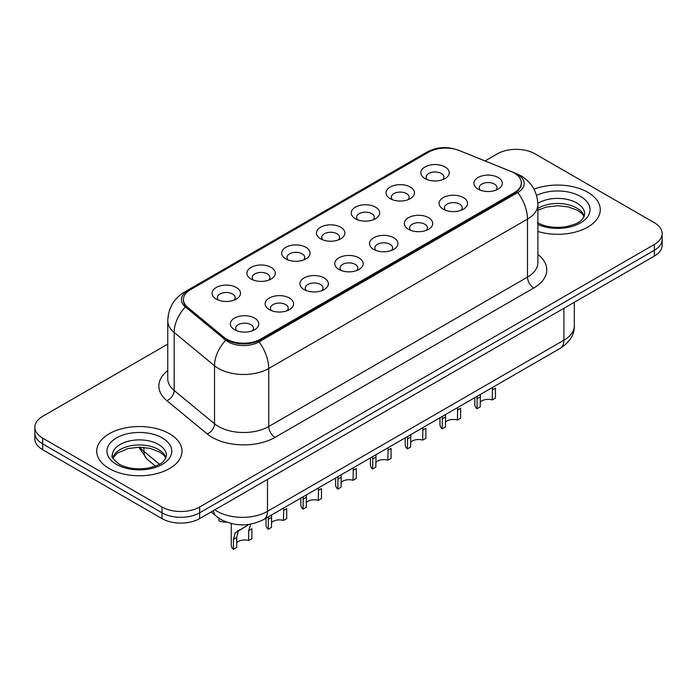 <?xml version="1.0" encoding="UTF-8"?>
<svg xmlns="http://www.w3.org/2000/svg" width="697" height="697" viewBox="0 0 697 697"><rect width="100%" height="100%" fill="white"/><g stroke="black" fill="none" stroke-linecap="round" stroke-linejoin="round"><path stroke-width="1.05" d="M390.198 198.654L390.198 198.654A14.21 8.207 180 0 1 390.198 187.049A14.21 8.207 180 0 1 410.298 187.049A14.21 8.207 180 0 1 410.298 198.654A14.21 8.207 180 0 1 390.198 198.654M407.963 199.743A8.878 5.132 0 0 0 409.13 197.199A8.878 5.132 0 0 0 406.525 193.574A8.878 5.132 0 0 0 396.854 192.468A8.878 5.132 0 0 0 391.365 197.199A8.878 5.132 0 0 0 392.533 199.743M355.409 218.736L355.409 218.736A14.21 8.207 180 0 1 355.409 207.14A14.21 8.207 180 0 1 375.509 207.14A14.21 8.207 180 0 1 375.509 218.736A14.21 8.207 180 0 1 355.409 218.736M373.174 219.825A8.878 5.132 0 0 0 374.341 217.29A8.878 5.132 0 0 0 371.736 213.665A8.878 5.132 0 0 0 362.057 212.55A8.878 5.132 0 0 0 356.576 217.29A8.878 5.132 0 0 0 357.735 219.825M320.62 238.827L320.62 238.827A14.21 8.207 180 0 1 320.62 227.222A14.21 8.207 180 0 1 340.711 227.222A14.21 8.207 180 0 1 340.711 238.827A14.21 8.207 180 0 1 320.62 238.827M338.385 239.916A8.878 5.132 0 0 0 339.544 237.372A8.878 5.132 0 0 0 336.947 233.748A8.878 5.132 0 0 0 327.268 232.641A8.878 5.132 0 0 0 321.779 237.372A8.878 5.132 0 0 0 322.946 239.916M285.822 258.909L285.822 258.909A14.21 8.207 180 0 1 285.822 247.313A14.21 8.207 180 0 1 305.922 247.313A14.21 8.207 180 0 1 305.922 258.909A14.21 8.207 180 0 1 285.822 258.909M303.587 259.998A8.878 5.132 0 0 0 304.755 257.463A8.878 5.132 0 0 0 302.149 253.839A8.878 5.132 0 0 0 292.47 252.723A8.878 5.132 0 0 0 286.99 257.463A8.878 5.132 0 0 0 288.157 259.998M251.033 279L251.033 279A14.21 8.207 180 0 1 251.033 267.395A14.21 8.207 180 0 1 271.124 267.395A14.21 8.207 180 0 1 271.124 279A14.21 8.207 180 0 1 251.033 279M268.798 280.089A8.878 5.132 0 0 0 269.957 277.554A8.878 5.132 0 0 0 267.36 273.921A8.878 5.132 0 0 0 257.681 272.815A8.878 5.132 0 0 0 252.201 277.554A8.878 5.132 0 0 0 253.359 280.089M216.236 299.091L216.236 299.091A14.21 8.207 180 0 1 216.236 287.486A14.21 8.207 180 0 1 236.335 287.486A14.21 8.207 180 0 1 236.335 299.091A14.21 8.207 180 0 1 216.236 299.091M234 300.172A8.878 5.132 0 0 0 235.168 297.636A8.878 5.132 0 0 0 232.571 294.012A8.878 5.132 0 0 0 222.892 292.897A8.878 5.132 0 0 0 217.403 297.636A8.878 5.132 0 0 0 218.57 300.172M424.996 178.563L424.996 178.563A14.21 8.207 180 0 1 424.996 166.958A14.21 8.207 180 0 1 445.087 166.958A14.21 8.207 180 0 1 445.087 178.563A14.21 8.207 180 0 1 424.996 178.563M442.761 179.652A8.878 5.132 0 0 0 443.919 177.116A8.878 5.132 0 0 0 441.323 173.492A8.878 5.132 0 0 0 431.643 172.377A8.878 5.132 0 0 0 426.163 177.116A8.878 5.132 0 0 0 427.322 179.652M443.266 209.205L443.266 209.205A14.21 8.207 180 0 1 443.266 197.6A14.21 8.207 180 0 1 463.366 197.6A14.21 8.207 180 0 1 463.366 209.205A14.21 8.207 180 0 1 443.266 209.205M461.031 210.294A8.878 5.132 0 0 0 462.198 207.75A8.878 5.132 0 0 0 459.593 204.125A8.878 5.132 0 0 0 449.913 203.019A8.878 5.132 0 0 0 444.433 207.75A8.878 5.132 0 0 0 445.601 210.294M408.477 229.287L408.477 229.287A14.21 8.207 180 0 1 408.477 217.691A14.21 8.207 180 0 1 428.577 217.691A14.21 8.207 180 0 1 428.577 229.287A14.21 8.207 180 0 1 408.477 229.287M426.242 230.376A8.878 5.132 0 0 0 427.409 227.841A8.878 5.132 0 0 0 424.804 224.216A8.878 5.132 0 0 0 415.124 223.101A8.878 5.132 0 0 0 409.644 227.841A8.878 5.132 0 0 0 410.803 230.376M373.688 249.378A14.21 8.207 180 0 1 373.679 249.378A14.21 8.207 180 0 1 373.688 237.773A14.21 8.207 180 0 1 393.779 237.773A14.21 8.207 180 0 1 393.779 249.378A14.21 8.207 180 0 1 373.688 249.378M391.453 250.467A8.878 5.132 0 0 0 392.611 247.923A8.878 5.132 0 0 0 390.015 244.298A8.878 5.132 0 0 0 380.335 243.192A8.878 5.132 0 0 0 374.847 247.923A8.878 5.132 0 0 0 376.014 250.467M338.89 269.46L338.89 269.46A14.21 8.207 180 0 1 338.89 257.864A14.21 8.207 180 0 1 358.99 257.864A14.21 8.207 180 0 1 358.99 269.46A14.21 8.207 180 0 1 338.89 269.46M356.655 270.549A8.878 5.132 0 0 0 357.822 268.014A8.878 5.132 0 0 0 355.217 264.39A8.878 5.132 0 0 0 345.538 263.274A8.878 5.132 0 0 0 340.058 268.014A8.878 5.132 0 0 0 341.225 270.549M304.101 289.551L304.101 289.551A14.21 8.207 180 0 1 304.101 277.946A14.21 8.207 180 0 1 324.192 277.946A14.21 8.207 180 0 1 324.192 289.551A14.21 8.207 180 0 1 304.101 289.551M321.866 290.64A8.878 5.132 0 0 0 323.025 288.105A8.878 5.132 0 0 0 320.428 284.472A8.878 5.132 0 0 0 310.749 283.365A8.878 5.132 0 0 0 305.269 288.105A8.878 5.132 0 0 0 306.427 290.64M269.303 309.642L269.303 309.642A14.21 8.207 180 0 1 269.303 298.037A14.21 8.207 180 0 1 289.403 298.037A14.21 8.207 180 0 1 289.403 309.642A14.21 8.207 180 0 1 269.303 309.642M287.068 310.723A8.878 5.132 0 0 0 288.236 308.187A8.878 5.132 0 0 0 285.639 304.563A8.878 5.132 0 0 0 275.96 303.448A8.878 5.132 0 0 0 270.471 308.187A8.878 5.132 0 0 0 271.638 310.723M234.514 329.725L234.514 329.725A14.21 8.207 180 0 1 234.514 318.12A14.21 8.207 180 0 1 254.614 318.12A14.21 8.207 180 0 1 254.614 329.725A14.21 8.207 180 0 1 234.514 329.725M252.279 330.814A8.878 5.132 0 0 0 253.447 328.278A8.878 5.132 0 0 0 250.842 324.654A8.878 5.132 0 0 0 241.162 323.539A8.878 5.132 0 0 0 235.682 328.278A8.878 5.132 0 0 0 236.849 330.814M478.064 189.114L478.064 189.114A14.21 8.207 180 0 1 478.064 177.517A14.21 8.207 180 0 1 498.155 177.517A14.21 8.207 180 0 1 498.155 189.114A14.21 8.207 180 0 1 478.064 189.114M495.828 190.203A8.878 5.132 0 0 0 496.987 187.667A8.878 5.132 0 0 0 494.391 184.043A8.878 5.132 0 0 0 484.711 182.928A8.878 5.132 0 0 0 479.231 187.667A8.878 5.132 0 0 0 480.39 190.203M511.093 171.506A23.977 13.844 180 0 1 514.299 173.056A23.977 13.844 180 0 1 521.321 182.841A23.977 13.844 180 0 1 514.299 192.633L260.573 339.117A23.977 13.844 180 0 1 223.981 337.27L187.763 307.412A23.977 13.844 180 0 1 183.433 299.475A23.977 13.844 180 0 1 190.455 289.682L428.672 152.146A23.977 13.844 180 0 1 459.384 150.596L511.093 171.506M587.78 192.267A42.63 24.613 0 0 0 534.024 189.183A42.63 24.613 0 0 1 587.78 192.267A42.63 24.613 0 0 1 600.265 209.675A42.63 24.613 0 0 0 587.78 192.267M169.51 433.752A42.63 24.613 0 0 0 123.055 428.42A42.63 24.613 0 0 0 96.735 451.159A42.63 24.613 0 0 0 109.22 468.558A42.63 24.613 0 0 0 155.684 473.899A42.63 24.613 0 0 0 182.004 451.159A42.63 24.613 0 0 0 169.51 433.752A42.63 24.613 0 0 0 123.055 428.42A42.63 24.613 0 0 0 96.735 451.159A42.63 24.613 0 0 0 109.22 468.558A42.63 24.613 0 0 0 155.684 473.899A42.63 24.613 0 0 0 182.004 451.159A42.63 24.613 0 0 0 169.51 433.752M521.321 182.841L521.321 183.572A23.977 13.844 180 0 1 514.299 193.357L260.573 339.84A23.977 13.844 180 0 1 223.981 337.993L187.763 308.135A23.977 13.844 180 0 1 183.433 300.198M455.847 149.411A21.842 12.616 0 0 0 429.291 151.354L187.824 290.762A21.842 12.616 0 0 0 185.376 306.915L225.723 340.188A21.842 12.616 0 0 0 228.172 341.87A21.842 12.616 0 0 0 259.066 341.87L517.81 192.485A21.842 12.616 0 0 0 517.81 174.651A21.842 12.616 0 0 0 514.891 173.239L513.942 172.847M167.75 344.126L42.656 416.353A26.643 15.386 0 0 0 34.85 427.226L34.85 438.831A26.643 15.386 0 0 0 42.656 449.704L161.974 518.594L161.974 512.8A26.643 15.386 0 0 0 199.656 512.8L654.344 250.284A26.643 15.386 0 0 0 662.15 239.411A26.643 15.386 0 0 1 654.344 250.284L199.656 512.8A26.643 15.386 0 0 1 161.974 512.8L42.656 443.902L161.974 512.8L161.974 506.998A26.643 15.386 0 0 0 199.656 506.998L654.344 244.481A26.643 15.386 0 0 0 662.15 233.608A26.643 15.386 0 0 0 654.344 222.726L535.026 153.837A26.643 15.386 0 0 0 497.344 153.837L485.042 160.937M34.85 433.029A26.643 15.386 0 0 0 42.656 443.902A26.643 15.386 0 0 1 34.85 433.029M537.892 231.491A42.63 24.613 0 0 0 600.265 209.675A42.63 24.613 0 0 1 537.892 231.491M34.85 427.226A26.643 15.386 0 0 0 42.656 438.108L161.974 506.998M161.974 518.594A26.643 15.386 0 0 0 199.656 518.594L654.344 256.087A26.643 15.386 0 0 0 662.15 245.213L662.15 233.608M474.788 397.673L474.788 404.495A13.321 7.693 180 0 0 476.992 408.738L477.166 396.297M492.213 389.998L495.454 388.133L495.454 398.074L492.213 399.947L492.483 387.454M476.992 408.738L480.233 406.865L480.381 394.441M480.233 402.125A8.878 5.132 180 0 1 492.213 399.947M439.99 417.756L439.99 424.578A13.321 7.693 180 0 0 442.203 428.821L442.368 416.388M457.424 410.089L460.665 408.215L460.665 418.165L457.424 420.038L457.694 407.536M442.203 428.821L445.444 426.956L445.592 414.523M445.444 422.208A8.878 5.132 180 0 1 457.424 420.038M405.201 437.847L405.201 444.669A13.321 7.693 180 0 0 407.414 448.912L407.579 436.47M422.635 430.18L425.867 428.307L425.867 438.256L422.635 440.121L422.905 427.627M407.414 448.912L410.646 447.038L410.794 434.614M410.646 442.299A8.878 5.132 180 0 1 422.635 440.121M370.412 457.929L370.412 464.76A13.321 7.693 180 0 0 372.616 468.994L372.782 456.561M387.837 450.262L391.078 448.389L391.078 458.338L387.837 460.212L388.107 447.709M372.616 468.994L375.857 467.129L376.005 454.705M375.857 462.381A8.878 5.132 180 0 1 387.837 460.212M335.614 478.02L335.614 484.842A13.321 7.693 180 0 0 337.827 489.085L337.993 476.643M353.048 470.353L356.289 468.48L356.289 478.43L353.048 480.294L353.318 467.8M337.827 489.085L341.068 487.212L341.208 474.788M341.068 482.472A8.878 5.132 180 0 1 353.048 480.294M300.825 498.102L300.825 504.933A13.321 7.693 180 0 0 303.029 509.167L303.204 496.734M318.25 490.435L321.491 488.571L321.491 498.512L318.25 500.385L318.529 487.883M303.029 509.167L306.271 507.303L306.419 494.879M306.271 502.563A8.878 5.132 180 0 1 318.25 500.385M266.036 518.193L266.036 525.015A13.321 7.693 180 0 0 268.24 529.258L268.406 516.826M283.461 510.526L286.702 508.653L286.702 518.603L283.461 520.467L283.731 507.974M268.24 529.258L271.481 527.385L271.63 514.961M271.481 522.645A8.878 5.132 180 0 1 283.461 520.467M233.451 549.349L233.451 539.4L235.142 532.952L249.021 524.397L238.278 531.14L236.684 537.526L236.684 547.476L233.451 549.349A13.321 7.693 180 0 1 231.238 545.106L231.238 523.543M248.672 530.609L251.905 528.744L251.905 538.685L248.672 540.558L248.672 530.609L250.842 523.891M236.684 542.736A8.878 5.132 180 0 1 248.672 540.558M237.111 531.28L240.343 529.415L237.111 531.28M218.945 518.246L218.945 520.886A13.321 7.693 180 0 0 226.664 522.158M260.573 339.117L260.573 339.84M223.981 337.27L223.981 337.993M187.763 307.412L187.763 308.135M514.299 192.633L514.299 193.357M537.892 254.483A44.408 25.641 180 0 1 533.763 287.992L275.019 437.376A8.878 5.132 60 0 1 268.737 426.503L527.49 277.118A35.53 20.509 0 0 0 537.892 262.612L537.892 204.596A35.53 20.509 180 0 1 527.49 219.102A31.086 17.948 -120 0 0 517.81 192.485M275.019 437.376A44.408 25.641 180 0 1 212.219 437.376A44.408 25.641 180 0 1 207.244 433.952L166.897 400.688A44.408 25.641 180 0 1 167.75 370.595M218.501 426.503A35.53 20.509 0 0 0 268.737 426.503L268.737 368.486A35.53 20.509 180 0 1 218.501 368.486A35.53 20.509 180 0 1 214.519 365.751L174.172 332.478A35.53 20.509 180 0 1 167.75 320.716L167.75 378.732A35.53 20.509 0 0 0 174.172 390.494L214.519 423.759A35.53 20.509 0 0 0 218.501 426.503M537.892 204.596C537.291 191.823 531.672 182.248 521.051 175.862L516.564 173.675A31.086 14.559 112 0 0 514.891 173.239M259.066 341.87A31.086 17.948 60 0 1 268.737 368.486L527.49 219.102L527.49 277.118A8.878 5.132 60 0 0 533.763 287.992M516.564 173.675L458.94 150.386C444.128 145.394 435.364 147.781 426.059 152.573A31.086 17.948 60 0 1 429.291 151.354M187.824 290.762A31.086 17.948 -120 0 0 184.592 291.982C173.962 298.36 168.352 307.943 167.75 320.716M185.376 306.915A31.086 20.788 129.5 0 0 174.172 332.478L174.172 390.494A8.878 5.942 -50.5 0 1 166.897 400.688M458.94 150.386A31.086 14.559 112 0 0 458.034 150.09M225.723 340.188A31.086 20.788 129.5 0 0 214.519 365.751L214.519 423.759A8.878 5.942 -50.5 0 1 207.244 433.952M199.656 506.998L199.656 518.594M654.344 244.481L654.344 256.087M42.656 438.108L42.656 449.704M214.859 509.821A35.53 20.509 0 0 0 217.246 511.345A35.53 20.509 0 0 0 267.482 511.345L563.908 340.206A35.53 20.509 0 0 0 574.319 325.699C574.572 334.516 569.885 342.061 560.231 348.334L263.806 519.474A17.765 10.255 60 0 0 267.482 511.345L267.482 479.44M563.908 308.301L563.908 340.206A17.765 10.255 60 0 1 560.231 348.334M213.421 510.657A17.765 11.884 129.5 0 0 216.514 516.433L211.121 511.981M140.001 447.213A35.53 20.509 0 0 0 143.948 451.456L143.948 447.413M155.457 466.084L147.198 459.279A17.765 11.884 129.5 0 1 143.948 451.456L159.43 464.219M476.992 398.789L480.233 396.915M584.252 216.262A27.07 15.63 0 0 0 576.776 208.054A27.07 15.63 0 0 0 537.892 208.412M537.387 222.639C545.193 226.908 554.699 228.267 565.903 226.717C575.827 224.295 582.631 222.317 584.705 214.023A27.07 15.63 0 0 0 576.776 202.975A27.07 15.63 0 0 0 537.866 203.35M537.892 224.512A32.402 18.706 0 0 0 581.986 222.012A32.402 18.706 0 0 0 580.54 196.449A32.402 18.706 0 0 0 536.585 195.456M442.203 418.88L445.444 417.006M407.414 438.962L410.646 437.097M372.616 459.053L375.857 457.18M337.827 479.135L341.068 477.271M165.991 457.746A27.07 15.63 0 0 0 158.515 449.53A27.07 15.63 0 0 0 131.332 445.662A27.07 15.63 0 0 0 112.748 457.746M158.515 444.459A27.07 15.63 0 0 0 129.006 441.07A27.07 15.63 0 0 0 112.295 455.507C110.884 456.343 113.158 459.218 119.126 464.124C126.932 468.384 136.438 469.743 147.642 468.201C157.566 465.779 164.37 463.801 166.444 455.507A27.07 15.63 0 0 0 158.515 444.459M116.46 464.385A32.402 18.706 0 0 0 162.279 464.385A32.402 18.706 0 0 0 162.279 437.934A32.402 18.706 0 0 0 116.46 437.934A32.402 18.706 0 0 0 116.46 464.385M303.029 499.226L306.271 497.353M268.24 519.309L271.481 517.444M233.451 539.4L236.684 537.526M426.059 152.573L184.592 291.982M263.806 519.474C249.509 526.662 235.22 526.662 220.923 519.474L216.514 516.433M574.319 325.699L574.319 302.289M147.198 459.279L138.747 447.213M584.121 216.567L582.483 214.11L577.874 210.494L568.351 206.904L557.609 205.728L546.152 207.079L537.892 210.206M165.86 458.042L164.222 455.594L159.613 451.97L150.09 448.38L139.348 447.204L127.891 448.563L117.201 453.207L112.879 458.042"/></g></svg>
